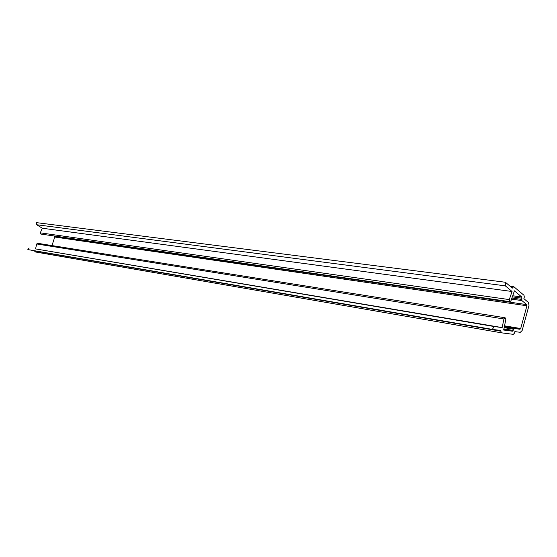 <?xml version="1.0" encoding="UTF-8"?>
<svg xmlns="http://www.w3.org/2000/svg" width="557" height="557" viewBox="0 0 557 557"><rect width="100%" height="100%" fill="white"/><g stroke="black" fill="none" stroke-linecap="round" stroke-linejoin="round"><path stroke-width="0.84" d="M514.424 333.239L514.863 331.61L520.308 332.32L522.16 330.51L529.011 305.41L528.454 302.514L523.879 298.67L524.332 297.055L523.991 295.294L513.986 286.848L513.624 286.688L512.349 288.122L505.38 282.26L505.331 285.866L512.064 291.506L509.272 299.596L509.927 301.657L511.006 300.71L514.417 290.831L521.777 297.02L521.888 300.585L526.706 304.609L526.929 305.772L520.711 328.526L519.973 329.257L514.25 328.491L512.419 331.185L503.639 330.036L505.833 319.53L505.115 317.762L503.939 318.994L502.142 327.593L494.115 326.52L492.374 329.389L500.701 330.475L501.342 332.808L513.303 334.346L514.424 333.239M505.38 282.26L36.609 222.654L36.692 224.743L505.331 285.866M512.064 291.506L42.269 228.224L36.692 224.743M509.927 301.657L40.898 234.072L40.306 232.847L42.269 228.224M51.982 245.581L54.746 237.031L53.869 235.938M502.142 327.593L35.557 248.909L36.699 243.966L37.604 243.291L505.115 317.762M494.115 326.52L35.557 248.909M492.374 329.389L27.85 249.585L29.138 247.99M501.286 332.794L35.077 251.917L34.478 250.727M512.607 287.503L511.423 287.342M509.272 299.596L40.306 232.847M521.777 297.02L512.712 295.76M522.006 298.19L512.343 296.846M521.665 299.408L511.925 298.037M521.888 300.585L511.556 299.116M526.706 304.609L54.523 236.342M526.929 305.772L54.746 237.031M520.711 328.526L504.517 325.831M519.973 329.257L504.35 326.639M514.25 328.491L504.308 326.82M513.498 329.222L504.134 327.648M513.171 330.447L503.883 328.874M512.419 331.185L503.709 329.702M503.939 318.994L36.699 243.966M500.597 331.171L34.443 250.935M513.624 286.688L510.094 286.228M501.321 332.801L35.077 251.917"/></g></svg>

